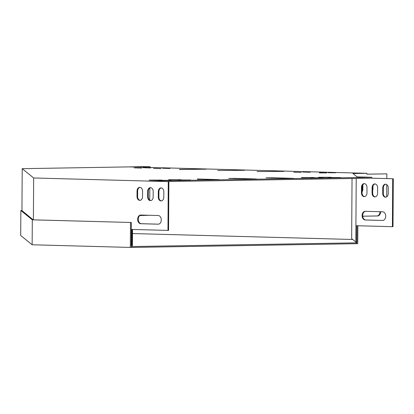 <?xml version="1.0" encoding="UTF-8"?>
<svg xmlns="http://www.w3.org/2000/svg" width="414" height="414" viewBox="0 0 414 414"><rect width="100%" height="100%" fill="white"/><g stroke="black" fill="none" stroke-linecap="round" stroke-linejoin="round"><path stroke-width="0.62" d="M132.496 233.548L352.738 239.483M357.856 225.754L357.743 243.717L356.33 243.706L356.335 242.837L131.217 246.568L131.367 222.489L32.308 219.829L20.86 210.535L20.7 235.483L32.147 244.777L32.308 219.829M356.33 243.706L131.75 247.437L131.755 246.568M130.503 222.484L130.343 247.427L131.75 247.437M130.343 247.427L32.147 244.777M356.987 225.728L356.878 242.842L356.335 242.837M356.878 242.842L351.657 238.604L352.04 178.486M131.367 222.489L33.177 219.834L21.942 210.54M21.942 210.519L20.86 210.535M356.211 178.413L355.911 225.702L392.4 226.686L392.705 178.744L371.177 178.165L167.24 181.555M371.177 178.165L371.772 178.155L371.782 177.29L147.348 181.016L168.275 181.606L33.658 177.973L33.394 219.839M33.658 177.973L22.206 168.674L149.319 166.563L129.975 166.914L366.882 173.311L366.871 174.175L386.842 173.844L386.816 178.563M392.705 178.744L371.772 178.155M366.876 174.149L386.842 173.844M361.448 192.764A3.798 2.758 -91 0 0 364.268 196.634A3.798 2.758 -91 0 0 366.959 192.914L366.995 187.49A3.798 2.758 -91 0 0 364.175 183.619A3.798 2.758 -91 0 0 361.484 187.34L361.448 192.764L362.043 192.753A3.798 2.758 -91 0 0 364.563 196.609M372.077 193.053A3.798 2.758 -91 0 0 374.898 196.924A3.798 2.758 -91 0 0 377.594 193.198L377.625 187.78A3.798 2.758 -91 0 0 374.81 183.909A3.798 2.758 -91 0 0 372.114 187.63L372.077 193.053L372.678 193.043A3.798 2.758 -91 0 0 375.198 196.893M382.712 193.338A3.798 2.758 -91 0 0 385.532 197.209A3.798 2.758 -91 0 0 388.223 193.488L388.26 188.065A3.798 2.758 -91 0 0 385.439 184.194A3.798 2.758 -91 0 0 382.748 187.915L382.712 193.338L383.307 193.328A3.798 2.758 -91 0 0 385.827 197.183M382.541 220.455A4.342 3.152 -91 0 0 382.639 220.455A4.342 3.152 -91 0 0 385.719 216.134A4.342 3.152 -91 0 0 382.593 211.777L365.267 211.311A4.342 3.152 -91 0 0 365.169 211.311A4.342 3.152 -91 0 0 362.09 215.632A4.342 3.152 -91 0 0 365.21 219.984L382.738 220.45M364.475 183.635A3.798 2.758 -91 0 0 362.079 187.33L362.043 192.753M375.105 183.925A3.798 2.758 -91 0 0 372.709 187.62L372.678 193.043M371.782 177.29L357.075 176.892L352.951 173.538L366.882 173.311M392.4 226.686L392.995 226.675L393.3 178.739M385.739 184.209A3.798 2.758 -91 0 0 383.343 187.904L383.307 193.328M365.521 211.316A4.342 3.152 -91 0 0 362.69 215.792A4.342 3.152 -91 0 0 365.81 219.979L382.883 220.439M137.018 196.495A3.798 2.758 -91 0 0 139.839 200.366A3.798 2.758 -91 0 0 142.53 196.64L142.566 191.216A3.798 2.758 -91 0 0 139.746 187.345A3.798 2.758 -91 0 0 137.05 191.071L137.018 196.495L137.614 196.484A3.798 2.758 -91 0 0 140.134 200.335M147.648 196.779A3.798 2.758 -91 0 0 150.468 200.65A3.798 2.758 -91 0 0 153.164 196.929L153.196 191.506A3.798 2.758 -91 0 0 150.375 187.635A3.798 2.758 -91 0 0 147.684 191.356L147.648 196.779L148.248 196.769A3.798 2.758 -91 0 0 150.768 200.624M131.222 245.693L131.818 245.709L131.921 229.444L167.965 230.417L168.275 181.606M158.283 197.069A3.798 2.758 -91 0 0 161.103 200.94A3.798 2.758 -91 0 0 163.794 197.214L163.83 191.791A3.798 2.758 -91 0 0 161.01 187.92A3.798 2.758 -91 0 0 158.314 191.646L158.283 197.069L158.878 197.059A3.798 2.758 -91 0 0 161.398 200.909M158.107 224.181A4.342 3.152 -91 0 0 158.21 224.181A4.342 3.152 -91 0 0 161.284 219.86A4.342 3.152 -91 0 0 158.164 215.508L140.838 215.037A4.342 3.152 -91 0 0 140.739 215.037A4.342 3.152 -91 0 0 137.66 219.358A4.342 3.152 -91 0 0 140.781 223.715L158.308 224.181M140.046 187.366A3.798 2.758 -91 0 0 137.65 191.061L137.614 196.484M150.675 187.651A3.798 2.758 -91 0 0 148.279 191.346L148.248 196.769M167.965 230.417L168.565 230.407L168.876 181.596M131.818 245.709L132.418 245.699L132.521 229.459M161.31 187.94A3.798 2.758 -91 0 0 158.914 191.635L158.878 197.059M141.091 215.042A4.342 3.152 -91 0 0 138.26 219.518A4.342 3.152 -91 0 0 141.381 223.705L158.453 224.165M356.775 225.723L356.671 241.978L355.802 241.973L355.911 225.702M271.993 177.746L293.821 178.372L266.021 177.844L271.993 177.746L271.988 178.004M234.686 178.362L256.52 178.993L228.719 178.46L234.686 178.362L234.686 178.625M197.38 178.983L219.213 179.614L197.38 179.241M244.55 170.299L217.66 170.511L244.55 170.299M283.926 171.365L257.037 171.572L283.926 171.365M179.469 169.388L206.358 169.176L179.469 169.517M301.211 172.415L293.728 172.177L301.211 172.415M178.067 179.992L190.585 179.992L178.067 180.106M168.612 179.733L181.135 179.733L168.612 179.847M310.873 177.787L323.396 177.782L310.873 177.896M161.025 168.627L153.537 168.389L161.025 168.627M301.423 177.528L313.947 177.528L301.423 177.642M310.164 172.265L302.681 172.027L310.164 172.265M169.978 168.482L162.49 168.244L169.978 168.482M161.817 180.09L149.294 180.09L161.817 180.09M328.385 172.529L335.868 172.767L328.385 172.757M150.68 167.96L143.197 167.722L150.68 167.96M319.432 172.679L326.915 172.917L319.427 172.907M141.728 168.11L134.245 167.872L141.728 168.11M331.184 177.275L318.661 177.275L331.184 177.275M171.267 180.344L158.743 180.344L171.267 180.344M340.634 177.528L328.111 177.534L340.634 177.528M386.774 184.639L386.697 196.831M362.716 216.191L376.994 215.953A4.342 2.981 91.5 0 0 380 211.709M362.059 190.456A3.798 2.608 91.5 0 0 362.245 189.084L362.266 186.005M362.721 216.217L377.625 215.968A4.342 2.981 91.5 0 0 380.632 211.725M362.048 191.858A3.798 2.608 91.5 0 0 362.876 189.1L362.902 184.67M372.693 190.538A3.798 2.608 91.5 0 0 372.947 188.934L372.962 186.067M22.206 168.674L21.942 210.716M149.946 166.578L149.94 167.453M149.811 188.003L149.733 200.195M149.635 215.275L139.875 215.549M198.87 169.067L198.87 169.342M277.628 171.194L277.623 171.468M238.247 170.128L238.247 170.402M362.245 189.084L362.876 189.1M376.994 215.953L377.625 215.968M147.684 191.356L148.279 191.346M372.114 187.63L372.709 187.62M158.314 191.646L158.914 191.635M382.748 187.915L383.343 187.904M137.05 191.071L137.65 191.061M361.484 187.34L362.079 187.33M140.781 223.715L141.381 223.705M365.21 219.984L365.81 219.979"/></g></svg>
